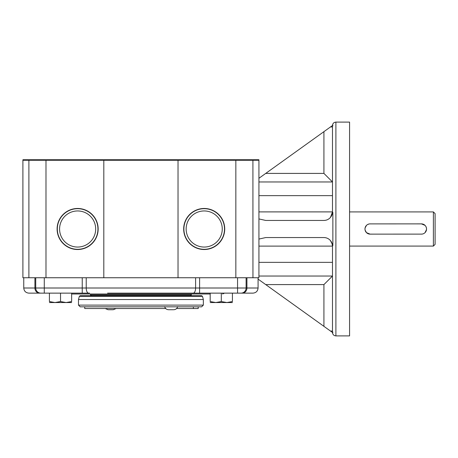 <?xml version="1.0" encoding="UTF-8"?>
<svg xmlns="http://www.w3.org/2000/svg" width="458" height="458" viewBox="0 0 458 458"><rect width="100%" height="100%" fill="white"/><g stroke="black" fill="none" stroke-linecap="round" stroke-linejoin="round"><path stroke-width="0.69" d="M57.319 229A20.312 20.312 0 0 1 87.787 211.413A20.312 20.312 0 0 1 87.787 246.587A20.312 20.312 0 0 1 57.319 229M59.58 229A18.051 18.051 0 0 0 77.631 247.051A18.051 18.051 0 0 0 95.682 229A18.051 18.051 0 0 0 77.631 210.949A18.051 18.051 0 0 0 59.58 229M183.887 229A20.312 20.312 0 0 1 214.355 211.413A20.312 20.312 0 0 1 214.355 246.587A20.312 20.312 0 0 1 183.887 229M186.148 229A18.051 18.051 0 0 0 204.199 247.051A18.051 18.051 0 0 0 222.25 229A18.051 18.051 0 0 0 204.199 210.949A18.051 18.051 0 0 0 186.148 229M169.013 309.728L173.29 309.728M201.606 295.702L80.224 295.702M79.343 296.337L202.488 296.337L201.663 295.702L80.167 295.702L79.343 296.337L78.49 299.532L78.49 305.114L203.346 305.114L203.346 299.532L78.49 299.532M203.346 305.114L201.635 306.82L80.196 306.82L78.49 305.114M174.269 293.137L252.948 293.137C256.062 292.834 257.774 291.122 258.077 288.008L258.077 277.748M199.602 277.748L199.602 293.137L107.561 293.137M35.73 277.748L35.73 288.008A5.13 5.13 0 0 0 40.859 293.137L89.602 293.137M40.859 293.137L28.888 293.137C25.768 292.834 24.056 291.122 23.753 288.008L34.911 288.008L34.911 277.748M199.602 293.137L192.228 293.137M150.951 293.137L149.211 293.137M147.007 293.137L139.066 293.137M130.816 293.137L128.956 293.137M120.34 293.137L111.838 293.137M71.648 293.996L210.188 293.996M240.971 293.137A5.13 5.13 0 0 0 246.106 288.008L246.106 277.748M258.93 160.277L258.93 277.748L252.948 277.748L252.913 159.727L258.902 159.727L258.93 160.277L178.025 160.277L178.019 159.727L252.913 159.727A5.13 5.13 0 0 1 252.948 160.277A5.13 5.13 0 0 0 252.913 159.727M224.723 229A20.524 20.524 0 0 0 193.94 211.224A20.524 20.524 0 0 0 193.94 246.776A20.524 20.524 0 0 0 224.723 229M252.948 277.748L178.025 277.748L178.025 160.277L28.888 160.277A5.13 5.13 0 0 1 28.917 159.727L28.888 160.277L22.9 160.277L22.9 277.748L28.888 277.748L28.888 160.277A5.13 5.13 0 0 1 28.917 159.727L45.989 159.727L45.989 277.748L28.888 277.748M178.025 277.748L103.806 277.748L103.811 159.727L45.989 159.727M98.155 229A20.524 20.524 0 0 0 67.372 211.224A20.524 20.524 0 0 0 67.372 246.776A20.524 20.524 0 0 0 98.155 229M103.806 277.748L45.989 277.748M22.9 160.277L22.929 159.727L28.917 159.727M103.811 159.727L178.019 159.727M190.517 295.702L191.37 294.849L90.461 294.849L90.461 293.996M210.188 302.543L226.865 302.543L232.424 301.553C232.424 302.858 232.424 302.858 232.424 301.553L232.424 293.137M232.424 302.543L215.747 302.543L221.306 301.553L226.865 302.543M210.188 293.137L210.188 301.553C210.188 302.858 210.188 302.858 210.188 301.553L215.747 302.543M221.306 301.553L221.306 293.137M71.648 302.543L66.089 302.543L71.648 301.553C71.648 302.858 71.648 302.858 71.648 301.553L71.648 293.137M49.412 302.543L66.089 302.543L60.53 301.553L60.53 293.137M49.412 293.137L49.412 301.553C49.412 302.858 49.412 302.858 49.412 301.553L54.971 302.543L60.53 301.553M54.971 302.543L66.089 302.543M332.479 332.479C332.68 334.558 333.819 335.697 335.897 335.897L349.58 335.897L349.58 122.103L335.897 122.103C333.819 122.303 332.68 123.442 332.479 125.521M330.493 126.946L332.863 125.246L332.479 126.946L330.493 126.946L265.72 173.41L323.926 173.41L332.479 181.963L258.93 181.963M265.72 173.41L258.93 178.282M330.481 217.39L331.369 216.113M332.004 214.705L332.102 214.401M332.365 213.285L332.479 211.894L330.499 217.367A8.553 8.553 0 0 0 332.479 211.894L332.863 212.518L330.493 217.373C328.758 219.365 326.565 220.39 323.926 220.447L265.72 220.447L258.93 218.924M332.004 243.295L332.479 246.106A8.553 8.553 0 0 0 330.493 240.627L331.369 241.887M330.499 240.633C333.126 244.744 332.107 244.4 332.479 246.101L332.863 245.482L330.499 240.633C328.758 238.635 326.565 237.61 323.926 237.553L265.72 237.553L258.93 239.076M258.077 279.105L265.72 284.59L323.926 284.59L332.479 276.037L258.93 276.037M323.926 284.59L323.926 326.342L330.493 331.054L332.479 331.054L332.863 332.754L330.493 331.054M258.93 211.894L332.479 211.894L332.479 126.946M332.863 245.482L332.863 212.518M332.479 331.054L332.479 246.106L258.93 246.106M323.926 326.342L265.72 284.59M165.71 308.532L84.724 308.532L84.724 306.82M176.593 308.532L193.356 308.532L193.356 306.82M193.356 308.532L198.211 308.532L198.211 306.82M108.54 309.728L112.817 309.728M433.388 211.911L435.1 213.623L435.1 244.377L433.388 246.089L433.388 211.911L349.58 211.911M421.898 234.112L370.104 234.135L366.486 232.641M366.463 232.618L365.1 230.139M365.06 229.95L365.003 229.544M364.997 229.487L365.066 228.027M365.078 227.975L366.474 225.382M366.492 225.365L366.801 225.078M366.881 225.015L367.23 224.758M367.499 224.586L368.965 224.002M369.159 223.962L369.566 223.905M369.623 223.899L421.417 223.876L425.041 225.37M425.058 225.388L425.339 225.697M425.408 225.777L425.677 226.149M425.837 226.395L426.421 227.872M426.461 228.055L426.524 229.51L425.053 232.63M425.03 232.647L424.721 232.927M424.64 232.996L424.297 233.254M424.022 233.425L423.421 233.729M423.364 233.752L422.677 233.981M422.362 234.049L421.955 234.107M421.417 223.876A5.13 5.13 0 0 1 426.547 229.006A5.13 5.13 0 0 1 421.417 234.135M370.104 234.135A5.13 5.13 0 0 1 364.974 229.006A5.13 5.13 0 0 1 370.104 223.876M237.553 293.137L237.553 288.008L86.224 288.008L86.224 277.748M193.213 293.137A5.13 2.393 90 0 0 195.606 288.008L195.606 277.748M242.276 293.137A5.13 4.643 -90 0 0 246.919 288.008L237.553 288.008L237.553 277.748M258.077 288.008L246.919 288.008L246.919 277.748M39.554 293.137A5.13 4.643 90 0 1 34.911 288.008L44.277 288.008L44.277 277.748M44.277 293.137L44.277 288.008L82.228 288.008L82.228 293.137M82.228 277.748L82.228 288.008L86.224 288.008A5.13 2.393 90 0 0 88.617 293.137M235.841 277.748L235.841 159.727M323.926 173.41L323.926 131.658M258.93 195.646L332.479 195.646M258.93 262.354L332.479 262.354M335.897 335.897L335.897 122.103M164.651 306.648C165.258 308.577 166.569 309.602 168.584 309.728M177.652 306.648C177.046 308.577 175.735 309.602 173.719 309.728M202.488 296.337L203.346 299.532M23.753 288.008L23.753 277.748M222.588 293.996L224.5 293.137M91.314 295.702L90.461 294.849M191.37 294.849L191.37 293.996M105.237 308.532L108.117 309.728M116.12 308.532L113.246 309.728M433.388 246.089L349.58 246.089"/></g></svg>

